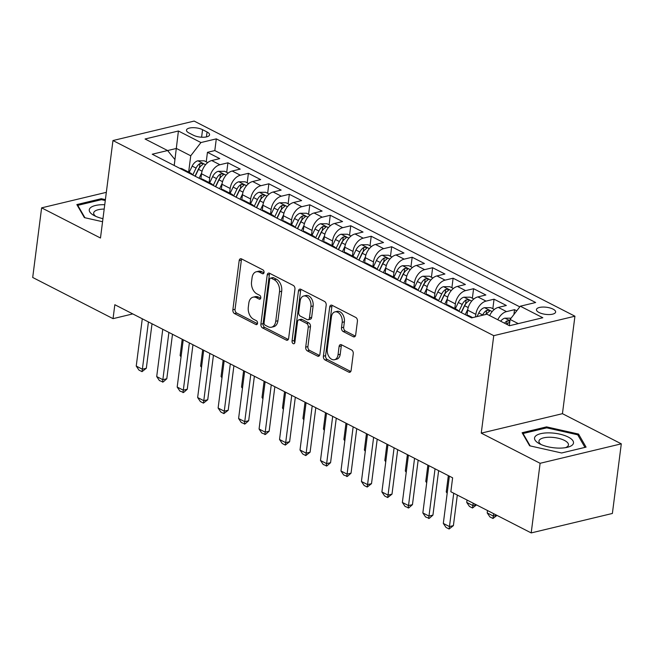 <?xml version="1.0" encoding="UTF-8"?>
<svg xmlns="http://www.w3.org/2000/svg" width="654" height="654" viewBox="0 0 654 654"><rect width="100%" height="100%" fill="white"/><g stroke="black" fill="none" stroke-linecap="round" stroke-linejoin="round"><path stroke-width="0.98" d="M264.044 272.481A2.076 1.382 -103.5 0 0 262.883 269.849L241.53 258.902A2.968 1.97 -103.5 0 0 240.492 258.755A2.968 1.97 -103.5 0 0 239.176 260.611L232.865 309.816A2.968 1.97 -103.5 0 0 234.524 313.577L255.877 324.515A2.076 1.382 -103.5 0 0 256.605 324.621A2.076 1.382 -103.5 0 0 257.529 323.329A2.076 1.382 -103.5 0 0 256.368 320.689L253.605 319.275A9.491 6.311 -103.5 0 1 248.299 307.233L248.822 303.129A9.491 6.311 -103.5 0 1 253.041 297.194A9.491 6.311 -103.5 0 1 256.376 297.676L259.139 299.099A2.076 1.382 -103.5 0 0 259.867 299.205A2.076 1.382 -103.5 0 0 260.791 297.905A2.076 1.382 -103.5 0 0 259.622 295.265L256.858 293.85A9.491 6.311 -103.5 0 1 251.553 281.809L252.076 277.713A9.491 6.311 -103.5 0 1 256.294 271.77A9.491 6.311 -103.5 0 1 259.63 272.26L262.393 273.674A2.076 1.382 -103.5 0 0 263.121 273.781A2.076 1.382 -103.5 0 0 264.044 272.481M553.063 309.129A9.671 3.581 7.3 0 0 542.738 307.061A9.671 3.581 7.3 0 0 536.452 309.579A9.671 3.581 7.3 0 0 539.027 312.489A9.671 3.581 7.3 0 0 549.352 314.558A9.671 3.581 7.3 0 0 555.638 312.04A9.671 3.581 7.3 0 0 553.063 309.129M353.299 336.72A2.968 1.97 -103.5 0 0 354.345 336.867A2.968 1.97 -103.5 0 0 355.662 335.012L357.427 321.204A2.968 1.97 -103.5 0 0 355.768 317.443L332.06 305.295A2.968 1.97 -103.5 0 0 331.014 305.14A2.968 1.97 -103.5 0 0 329.698 306.996L323.395 356.201A2.968 1.97 -103.5 0 0 325.054 359.97L348.77 372.118A2.968 1.97 -103.5 0 0 349.808 372.265A2.968 1.97 -103.5 0 0 351.124 370.409L353.258 353.74A2.968 1.97 -103.5 0 0 351.599 349.972L341.453 344.772A2.968 1.97 -103.5 0 0 340.415 344.625A2.968 1.97 -103.5 0 0 339.099 346.481L338.036 354.746A7.938 5.281 -103.5 0 1 334.513 359.708A7.938 5.281 -103.5 0 1 327.286 349.236L331.431 316.847A7.938 5.281 -103.5 0 1 334.962 311.884A7.938 5.281 -103.5 0 1 342.189 322.357L341.494 327.752A2.968 1.97 -103.5 0 0 343.154 331.513L353.299 336.72L355.204 336.262M481.254 433.136L540.114 463.294L531.195 532.92L612.381 513.464L621.3 443.837L562.44 413.68L574.931 316.201L493.745 335.666L481.254 433.136L562.44 413.68M106.324 192.341L41.619 207.849L100.479 238.015L112.962 140.536L493.745 335.666M41.619 207.849L32.7 277.476L113.052 318.653L132.778 313.92M531.195 532.92L450.843 491.743L452.625 477.821L114.834 304.723L113.052 318.653M294.938 289.182A2.968 1.97 -103.5 0 0 293.278 285.422L269.562 273.266A2.968 1.97 -103.5 0 0 268.524 273.119A2.968 1.97 -103.5 0 0 267.208 274.974L260.897 324.18A2.968 1.97 -103.5 0 0 262.556 327.94L286.272 340.096A2.968 1.97 -103.5 0 0 287.31 340.243A2.968 1.97 -103.5 0 0 288.635 338.388L294.938 289.182M300.807 289.281L324.523 301.429A2.968 1.97 -103.5 0 1 326.183 305.197L319.88 354.403A2.968 1.97 -103.5 0 1 318.563 356.258A2.968 1.97 -103.5 0 1 317.517 356.103L307.372 350.904A2.968 1.97 -103.5 0 1 305.712 347.143L308.271 327.188A2.968 1.97 -103.5 0 0 306.612 323.419L299.875 319.969A2.968 1.97 -103.5 0 0 298.837 319.822A2.968 1.97 -103.5 0 0 297.521 321.678L294.856 342.451A2.076 1.382 -103.5 0 1 293.932 343.751A2.076 1.382 -103.5 0 1 292.044 341.012L298.453 290.989A2.968 1.97 -103.5 0 1 299.769 289.133A2.968 1.97 -103.5 0 1 300.807 289.281M516.75 310.822L514.534 309.685L513.913 314.492M497.825 319.765A12.091 7.84 -62.9 0 1 506.523 311.606L498.332 307.405L506.343 305.483L494.056 299.189L492.838 308.713M475.515 316.937L475.85 314.353A12.091 7.84 -62.9 0 1 486.053 301.11L477.861 296.916L485.873 294.995L473.586 288.7L472.368 298.224M454.783 308.467L455.372 303.865A12.091 7.84 -62.9 0 1 465.583 290.621L457.391 286.427L465.403 284.506L453.116 278.212L451.898 287.727M434.313 297.971L434.902 293.376A12.091 7.84 -62.9 0 1 445.104 280.133L436.921 275.931L444.924 274.018L432.646 267.723L431.427 277.239M413.843 287.482L414.432 282.888A12.091 7.84 -62.9 0 1 424.634 269.644L416.443 265.442L424.454 263.521L412.175 257.226L410.949 266.75M393.373 276.994L393.961 272.391A12.091 7.84 -62.9 0 1 404.164 259.147L395.972 254.954L403.984 253.033L391.697 246.738L390.479 256.262M372.894 266.505L373.483 261.902A12.091 7.84 -62.9 0 1 383.694 248.659L375.502 244.465L383.514 242.544L371.227 236.249L370.009 245.765M352.424 256.008L353.013 251.414A12.091 7.84 -62.9 0 1 363.215 238.17L355.032 233.977L363.035 232.056L350.757 225.761L349.538 235.276M331.954 245.52L332.543 240.925A12.091 7.84 -62.9 0 1 342.745 227.682L334.562 223.48L342.565 221.559L330.286 215.272L329.068 224.788M311.484 235.031L312.072 230.429A12.091 7.84 -62.9 0 1 322.275 217.185L314.084 212.991L322.095 211.07L309.808 204.776L308.59 214.299M291.005 224.543L291.602 219.94A12.091 7.84 -62.9 0 1 301.805 206.697L293.613 202.503L301.625 200.582L289.338 194.287L288.12 203.803M270.535 214.046L271.124 209.452A12.091 7.84 -62.9 0 1 281.334 196.208L273.143 192.014L281.155 190.093L268.868 183.799L267.649 193.314M250.065 203.558L250.654 198.963A12.091 7.84 -62.9 0 1 260.856 185.72L252.673 181.518L260.676 179.597L248.397 173.31L247.179 182.826M229.595 193.069L230.183 188.466A12.091 7.84 -62.9 0 1 240.386 175.223L232.195 171.029L240.206 169.108L227.927 162.813L219.916 164.734A12.091 7.84 117.1 0 0 209.713 177.978L209.125 182.58M226.701 172.337L227.927 162.813M477.861 296.916A12.091 7.84 117.1 0 0 467.659 310.159L467.013 315.22M457.391 286.427A12.091 7.84 117.1 0 0 447.189 299.671L446.535 304.731M436.921 275.931A12.091 7.84 117.1 0 0 426.71 289.174L426.065 294.235M416.443 265.442A12.091 7.84 117.1 0 0 406.24 278.686L405.594 283.746M395.972 254.954A12.091 7.84 117.1 0 0 385.77 268.197L385.124 273.258M375.502 244.465A12.091 7.84 117.1 0 0 365.3 257.709L364.646 262.769M355.032 233.977A12.091 7.84 117.1 0 0 344.83 247.22L344.176 252.272M334.562 223.48A12.091 7.84 117.1 0 0 324.351 236.723L323.705 241.784M314.084 212.991A12.091 7.84 117.1 0 0 303.881 226.235L303.235 231.295M293.613 202.503A12.091 7.84 117.1 0 0 283.411 215.746L282.765 220.807M273.143 192.014A12.091 7.84 117.1 0 0 262.941 205.258L262.287 210.31M252.673 181.518A12.091 7.84 117.1 0 0 242.462 194.761L241.817 199.822M232.195 171.029A12.091 7.84 117.1 0 0 221.992 184.273L221.346 189.333M188.965 132.95L193.47 135.255A9.369 3.466 7.3 0 0 203.476 137.25A9.369 3.466 7.3 0 0 209.566 134.814A9.369 3.466 7.3 0 0 207.073 131.994L202.568 129.688A9.369 3.466 7.3 0 0 192.562 127.685A9.369 3.466 7.3 0 0 186.48 130.121A9.369 3.466 7.3 0 0 188.965 132.95M574.931 316.201L194.148 121.08L112.962 140.536M518.262 323.624L510.104 319.446L520.306 306.203L535.667 302.516L216.302 138.869L200.942 142.547L190.739 155.791L188.646 172.084M520.306 306.203L542.82 317.738L509.474 325.733L486.952 314.198L471.591 317.877L152.227 154.221L167.588 150.543L145.065 139L178.419 131.004L200.942 142.547M519.799 306.857L214.806 150.567L207.449 152.325L219.736 158.62L211.724 160.541A12.091 7.84 117.1 0 0 201.522 173.784L200.876 178.844M192.685 174.953A12.091 7.84 117.1 0 0 190.649 173.114A12.091 7.84 117.1 0 0 187.968 172.533M190.649 173.114L182.458 168.912A12.091 7.84 117.1 0 0 179.776 168.34M240.386 175.223L248.397 173.31M260.856 185.72L268.868 183.799M281.334 196.208L289.338 194.287M301.805 206.697L309.808 204.776M322.275 217.185L330.286 215.272M342.745 227.682L350.757 225.761M363.215 238.17L371.227 236.249M383.694 248.659L391.697 246.738M404.164 259.147L412.175 257.226M424.634 269.644L432.646 267.723M445.104 280.133L453.116 278.212M465.583 290.621L473.586 288.7M486.053 301.11L494.056 299.189M506.523 311.606L514.534 309.685M510.104 319.446L509.303 325.651M190.739 155.791L176.408 148.45L167.604 150.559L174.937 159.576L174.185 165.47M174.226 165.495L178.419 131.004M540.114 463.294L621.3 443.837M206.231 161.84L207.449 152.325M214.806 150.567L216.302 138.869M208.438 183.03A12.091 7.84 -62.9 0 1 211.119 183.602L202.928 179.409A12.091 7.84 117.1 0 0 200.247 178.828M228.908 193.519A12.091 7.84 -62.9 0 1 231.59 194.091L223.406 189.897A12.091 7.84 117.1 0 0 220.717 189.325M211.119 183.602A12.091 7.84 -62.9 0 1 213.155 185.442M249.378 204.007A12.091 7.84 -62.9 0 1 252.06 204.579L243.877 200.386A12.091 7.84 117.1 0 0 241.195 199.813M231.59 194.091A12.091 7.84 -62.9 0 1 233.625 195.938M269.849 214.496A12.091 7.84 -62.9 0 1 272.538 215.076L264.347 210.874A12.091 7.84 117.1 0 0 261.665 210.302M252.06 204.579A12.091 7.84 -62.9 0 1 254.095 206.427M290.327 224.992A12.091 7.84 -62.9 0 1 293.008 225.565L284.817 221.371A12.091 7.84 117.1 0 0 282.136 220.79M272.538 215.076A12.091 7.84 -62.9 0 1 274.574 216.915M310.797 235.481A12.091 7.84 -62.9 0 1 313.479 236.053L305.287 231.859A12.091 7.84 117.1 0 0 302.606 231.279M293.008 225.565A12.091 7.84 -62.9 0 1 295.044 227.404M331.267 245.969A12.091 7.84 -62.9 0 1 333.949 246.542L325.766 242.348A12.091 7.84 117.1 0 0 323.076 241.776M313.479 236.053A12.091 7.84 -62.9 0 1 315.514 237.901M351.738 256.458A12.091 7.84 -62.9 0 1 354.427 257.038L346.236 252.836A12.091 7.84 117.1 0 0 343.554 252.264M333.949 246.542A12.091 7.84 -62.9 0 1 335.984 248.389M372.216 266.955A12.091 7.84 -62.9 0 1 374.897 267.527L366.706 263.333A12.091 7.84 117.1 0 0 364.025 262.753M354.427 257.038A12.091 7.84 -62.9 0 1 356.455 258.878M392.686 277.443A12.091 7.84 -62.9 0 1 395.368 278.015L387.176 273.822A12.091 7.84 117.1 0 0 384.495 273.241M374.897 267.527A12.091 7.84 -62.9 0 1 376.933 269.366M413.156 287.932A12.091 7.84 -62.9 0 1 415.838 288.504L407.655 284.31A12.091 7.84 117.1 0 0 404.965 283.738M395.368 278.015A12.091 7.84 -62.9 0 1 397.403 279.855M433.627 298.42A12.091 7.84 -62.9 0 1 436.308 299.001L428.125 294.799A12.091 7.84 117.1 0 0 425.435 294.226M415.838 288.504A12.091 7.84 -62.9 0 1 417.873 290.351M454.097 308.909A12.091 7.84 -62.9 0 1 456.786 309.489L448.595 305.295A12.091 7.84 117.1 0 0 445.914 304.715M436.308 299.001A12.091 7.84 -62.9 0 1 438.344 300.84M472.654 317.623L469.065 315.784A12.091 7.84 117.1 0 0 466.384 315.203M456.786 309.489A12.091 7.84 -62.9 0 1 458.814 311.329M498.332 307.405A12.091 7.84 117.1 0 0 489.633 315.571M105.392 199.625L101.296 198.71L76.845 204.571L84.374 217.618L102.564 221.714M586.074 447.123L578.545 434.068L546.564 426.874L522.113 432.735L529.642 445.791L561.623 452.985L586.074 447.123M101.166 199.74L101.296 198.71M546.433 427.912L546.564 426.874M578.316 435.85L578.545 434.068M263.971 272.832L261.821 271.729A9.491 6.311 -103.5 0 0 258.493 271.247L256.294 271.77M253.041 297.194L255.232 296.671A9.491 6.311 -103.5 0 1 258.567 297.153L260.717 298.257M241.718 259A2.968 1.97 -103.5 0 0 241.367 260.079L235.064 309.285A2.968 1.97 -103.5 0 0 236.723 313.053L257.455 323.681M269.75 273.364A2.968 1.97 -103.5 0 0 269.399 274.451L263.096 323.656A2.968 1.97 -103.5 0 0 264.756 327.417L288.283 339.475M271.287 278.228A2.076 1.382 -103.5 0 0 270.552 278.122A2.076 1.382 -103.5 0 0 269.636 279.422L264.102 322.61A2.076 1.382 -103.5 0 0 265.262 325.251L268.173 326.738A9.491 6.311 -103.5 0 0 271.508 327.221A9.491 6.311 -103.5 0 0 275.726 321.286L279.503 291.766A9.491 6.311 -103.5 0 0 274.198 279.724L271.287 278.228L273.478 277.705A2.076 1.382 -103.5 0 0 272.751 277.598L270.552 278.122M271.508 327.221L273.699 326.698A9.491 6.311 -103.5 0 0 277.917 320.762L275.726 321.286M273.478 277.705L276.389 279.193A9.491 6.311 -103.5 0 1 281.702 291.243L277.917 320.762M319.528 355.482L309.563 350.381L307.372 350.904M298.837 319.822L301.028 319.299A2.968 1.97 -103.5 0 1 302.074 319.446L308.802 322.896A2.968 1.97 -103.5 0 1 310.462 326.657L307.903 346.612A2.968 1.97 -103.5 0 0 309.563 350.381M300.995 289.379A2.968 1.97 -103.5 0 0 300.644 290.458L294.235 340.489A2.076 1.382 -103.5 0 0 294.823 342.631M310.92 306.481A7.938 5.281 -103.5 0 0 303.693 296.009A7.938 5.281 -103.5 0 0 300.17 300.971L298.706 312.383A2.968 1.97 -103.5 0 0 300.366 316.144L307.102 319.593A2.968 1.97 -103.5 0 0 308.14 319.749A2.968 1.97 -103.5 0 0 309.456 317.893L310.92 306.481L313.119 305.949A7.938 5.281 -103.5 0 0 305.892 295.485L303.693 296.009M308.14 319.749L310.331 319.217A2.968 1.97 -103.5 0 0 311.656 317.37L309.456 317.893M313.119 305.949L311.656 317.37M334.962 311.884L337.153 311.361A7.938 5.281 -103.5 0 1 344.38 321.825L343.685 327.229A2.968 1.97 -103.5 0 0 345.345 330.989L355.31 336.099M334.513 359.708L336.704 359.185A7.938 5.281 -103.5 0 0 340.227 354.223L338.036 354.746M341.641 344.871A2.968 1.97 -103.5 0 0 341.29 345.95L340.227 354.223M332.24 305.385A2.968 1.97 -103.5 0 0 331.889 306.473L325.586 355.678A2.968 1.97 -103.5 0 0 327.245 359.438L350.773 371.497M207.719 162.601L204.212 160.81L197.778 160.81A8.011 5.191 117.1 0 0 192.17 166.1L189.178 172.354M201.661 172.901L199.102 178.248M195.211 176.253L198.522 169.345A8.011 5.191 -62.9 0 1 202.438 164.8L203.042 164.138L202.429 163.467L199.977 163.541A8.011 5.191 117.1 0 0 196.061 168.094L192.758 174.994M195.023 176.155L198.399 169.108A4.079 2.649 -62.9 0 1 199.462 167.555L199.977 163.541M182.204 339.246L180.12 355.547L181.142 356.07M180.12 355.547L181.035 356.904M148.433 321.94L142.376 369.216L146.324 368.267L142.024 371.652L138.95 370.074L136.236 366.068L142.286 318.792M152.022 323.779L146.324 368.267M136.236 366.068L142.376 369.216L142.024 371.652M104.738 204.71A19.645 7.268 7.3 0 0 94.013 215.485A19.645 7.268 7.3 0 0 94.495 215.738A19.645 7.268 7.3 0 0 102.956 218.665M104.182 209.084A14.87 5.502 7.3 0 0 93.677 212.967A14.87 5.502 7.3 0 0 95.893 216.4M84.922 217.741L77.769 205.348L101.46 199.666L105.278 200.525M77.679 206.018L77.769 205.348M549.63 432.874A19.645 7.268 7.3 0 0 539.272 443.649A19.645 7.268 7.3 0 0 558.41 448.104A19.645 7.268 7.3 0 0 567.492 447.262A19.645 7.268 7.3 0 0 571.187 438.908A19.645 7.268 7.3 0 0 549.63 432.874M565.44 447.679A14.87 5.502 7.3 0 0 568.449 444.916A14.87 5.502 7.3 0 0 550.374 437.256A14.87 5.502 7.3 0 0 538.945 441.131A14.87 5.502 7.3 0 0 541.152 444.565M530.181 445.914L523.036 433.52L546.728 427.839L577.711 434.804L584.97 447.385M522.947 434.191L523.036 433.52M228.189 173.097L224.682 171.299L218.248 171.307A8.011 5.191 117.1 0 0 212.64 176.588L209.648 182.85M222.131 183.39L219.572 188.736M215.689 186.742L218.992 179.842A8.011 5.191 -62.9 0 1 222.908 175.297L223.513 174.626L222.9 173.964L220.447 174.038A8.011 5.191 117.1 0 0 216.531 178.583L213.229 185.483M215.501 186.643L218.877 179.597A4.079 2.649 -62.9 0 1 219.94 178.043L220.447 174.038M202.675 349.743L200.59 366.036L201.62 366.567M200.59 366.036L201.514 367.393M248.659 183.586L245.16 181.787L238.718 181.796A8.011 5.191 117.1 0 0 233.118 187.077L230.118 193.339M242.601 193.886L240.051 199.225M236.159 197.23L239.462 190.33A8.011 5.191 -62.9 0 1 243.378 185.785L243.983 185.115L243.37 184.453L240.925 184.526A8.011 5.191 117.1 0 0 237.001 189.071L233.699 195.971M235.971 197.14L239.348 190.085A4.079 2.649 -62.9 0 1 240.41 188.532L240.925 184.526M223.153 360.231L221.06 376.524L222.09 377.056M221.06 376.524L221.984 377.889M269.129 194.075L265.63 192.284L259.197 192.284A8.011 5.191 117.1 0 0 253.588 197.565L250.588 203.827M263.08 204.375L260.521 209.713M256.63 207.719L259.932 200.819A8.011 5.191 -62.9 0 1 263.848 196.274L264.453 195.611L263.84 194.941L261.396 195.015A8.011 5.191 117.1 0 0 257.48 199.56L254.177 206.46M256.442 207.629L259.818 200.574A4.079 2.649 -62.9 0 1 260.881 199.02L261.396 195.015M243.623 370.72L241.53 387.021L242.56 387.544M241.53 387.021L242.454 388.378M289.599 204.563L286.1 202.773L279.667 202.773A8.011 5.191 117.1 0 0 274.059 208.062L271.067 214.316M283.55 214.864L280.991 220.21M277.1 218.215L280.402 211.307A8.011 5.191 -62.9 0 1 284.318 206.762L284.923 206.1L284.318 205.43L281.866 205.503A8.011 5.191 117.1 0 0 277.95 210.048L274.647 216.956M276.912 218.117L280.288 211.07A4.079 2.649 -62.9 0 1 281.351 209.517L281.866 205.503M264.093 381.208L262.009 397.509L263.031 398.033M262.009 397.509L262.924 398.866M168.904 332.428L162.846 379.704L166.795 378.756L163.148 381.985L159.421 380.571L156.707 376.557L162.764 329.281M172.493 334.276L166.795 378.756M156.707 376.557L162.846 379.704L162.494 382.14M189.374 342.925L183.316 390.193L187.265 389.244L183.627 392.474L179.891 391.059L177.177 387.045L183.234 339.778M192.963 344.764L187.265 389.244M177.177 387.045L183.316 390.193L182.965 392.629M209.844 353.413L203.786 400.681L207.743 399.741L203.435 403.126L200.369 401.548L197.647 397.534L203.705 350.266M213.441 355.253L207.743 399.741M197.647 397.534L203.786 400.681L203.435 403.126M230.314 363.902L224.265 411.178L228.213 410.23L223.905 413.614L220.839 412.036L218.117 408.031L224.175 360.755M233.911 365.741L228.213 410.23M218.117 408.031L224.265 411.178L223.905 413.614M310.078 215.06L306.571 213.261L300.137 213.269A8.011 5.191 117.1 0 0 294.529 218.55L291.537 224.812M304.02 225.352L301.461 230.698M297.57 228.704L300.881 221.804A8.011 5.191 -62.9 0 1 304.797 217.259L305.402 216.588L304.789 215.926L302.336 216A8.011 5.191 117.1 0 0 298.42 220.545L295.118 227.445M297.39 228.606L300.758 221.559A4.079 2.649 -62.9 0 1 301.821 220.006L302.336 216M284.564 391.705L282.479 407.998L283.501 408.521M282.479 407.998L283.395 409.355M250.793 374.39L244.735 421.666L248.683 420.718L245.037 423.947L241.31 422.533L238.596 418.519L244.645 371.243M254.381 376.238L248.683 420.718M238.596 418.519L244.735 421.666L244.383 424.103M330.548 225.548L327.049 223.75L320.607 223.758A8.011 5.191 117.1 0 0 315.007 229.039L312.007 235.301M324.49 235.849L321.932 241.187M318.048 239.192L321.351 232.293A8.011 5.191 -62.9 0 1 325.267 227.747L325.872 227.077L325.259 226.415L322.806 226.488A8.011 5.191 117.1 0 0 318.89 231.034L315.588 237.933M317.86 239.094L321.237 232.047A4.079 2.649 -62.9 0 1 322.299 230.494L322.806 226.488M305.034 402.194L302.949 418.486L303.979 419.018M302.949 418.486L303.873 419.852M271.263 384.887L265.205 432.155L269.154 431.207L265.508 434.436L261.78 433.022L259.066 429.008L265.123 381.74M274.852 386.727L269.154 431.207M259.066 429.008L265.205 432.155L264.854 434.591M351.018 236.037L347.519 234.246L341.086 234.246A8.011 5.191 117.1 0 0 335.477 239.528L332.477 245.79M344.969 246.337L342.41 251.676M338.519 249.681L341.821 242.781A8.011 5.191 -62.9 0 1 345.737 238.236L346.342 237.574L345.729 236.903L343.285 236.977A8.011 5.191 117.1 0 0 339.369 241.522L336.058 248.422M338.331 249.591L341.707 242.536A4.079 2.649 -62.9 0 1 342.77 240.983L343.285 236.977M325.512 412.682L323.419 428.983L324.449 429.506M323.419 428.983L324.343 430.34M291.733 395.376L285.675 442.644L289.624 441.703L285.324 445.088L282.25 443.51L279.536 439.496L285.594 392.228M295.33 397.215L289.624 441.703M279.536 439.496L285.675 442.644L285.324 445.088M371.488 246.525L367.989 244.735L361.556 244.735A8.011 5.191 117.1 0 0 355.948 250.024L352.947 256.278M365.439 256.826L362.88 262.172M358.989 260.178L362.291 253.27A8.011 5.191 -62.9 0 1 366.207 248.724L366.812 248.062L366.207 247.392L363.755 247.465A8.011 5.191 117.1 0 0 359.839 252.011L356.536 258.919M358.801 260.079L362.177 253.033A4.079 2.649 -62.9 0 1 363.24 251.479L363.755 247.465M345.982 423.171L343.898 439.472L344.92 439.995M343.898 439.472L344.813 440.829M312.203 405.864L306.154 453.14L310.102 452.192L305.794 455.576L302.728 453.999L300.006 449.993L306.064 402.717M315.8 407.704L310.102 452.192M300.006 449.993L306.154 453.14L305.794 455.576M391.967 257.022L388.46 255.224L382.026 255.232A8.011 5.191 117.1 0 0 376.418 260.513L373.426 266.775M385.909 267.314L383.35 272.661M379.459 270.666L382.762 263.766A8.011 5.191 -62.9 0 1 386.686 259.221L387.291 258.551L386.678 257.889L384.225 257.962A8.011 5.191 117.1 0 0 380.309 262.507L377.006 269.407M379.271 270.568L382.647 263.521A4.079 2.649 -62.9 0 1 383.71 261.968L384.225 257.962M366.453 433.667L364.368 449.96L365.39 450.483M364.368 449.96L365.284 451.317M332.682 416.353L326.624 463.629L330.572 462.68L326.926 465.91L323.199 464.495L320.485 460.481L326.534 413.205M336.27 418.2L330.572 462.68M320.485 460.481L326.624 463.629L326.272 466.065M412.437 267.511L408.93 265.712L402.496 265.72A8.011 5.191 117.1 0 0 396.888 271.001L393.896 277.263M406.379 277.811L403.82 283.149M399.937 281.155L403.24 274.255A8.011 5.191 -62.9 0 1 407.156 269.71L407.761 269.039L407.148 268.377L404.695 268.451A8.011 5.191 117.1 0 0 400.779 272.996L397.477 279.896M399.749 281.057L403.117 274.01A4.079 2.649 -62.9 0 1 404.188 272.456L404.695 268.451M386.923 444.156L384.838 460.449L385.868 460.98M384.838 460.449L385.754 461.814M353.152 426.849L347.094 474.117L351.043 473.169L347.397 476.398L343.669 474.984L340.955 470.97L347.004 423.702M356.741 428.689L351.043 473.169M340.955 470.97L347.094 474.117L346.743 476.553M432.907 277.999L429.408 276.209L422.966 276.209A8.011 5.191 117.1 0 0 417.366 281.49L414.366 287.752M426.849 288.3L424.299 293.638M420.408 291.643L423.71 284.743A8.011 5.191 -62.9 0 1 427.626 280.198L428.231 279.536L427.618 278.866L425.174 278.939A8.011 5.191 117.1 0 0 421.25 283.484L417.947 290.384M420.22 291.553L423.596 284.498A4.079 2.649 -62.9 0 1 424.659 282.945L425.174 278.939M407.401 454.644L405.308 470.945L406.338 471.469M405.308 470.945L406.232 472.302M373.622 437.338L367.564 484.606L371.513 483.658L367.213 487.05L364.139 485.472L361.425 481.458L367.483 434.191M377.211 439.177L371.513 483.658M361.425 481.458L367.564 484.606L367.213 487.05M453.377 288.488L449.878 286.697L443.445 286.697A8.011 5.191 117.1 0 0 437.837 291.986L434.836 298.24M447.328 298.788L444.769 304.126M440.878 302.14L444.18 295.232A8.011 5.191 -62.9 0 1 448.096 290.687L448.701 290.024L448.088 289.354L445.644 289.428A8.011 5.191 117.1 0 0 441.728 293.973L438.417 300.881M440.69 302.042L444.066 294.995A4.079 2.649 -62.9 0 1 445.129 293.442L445.644 289.428M427.871 465.133L425.779 481.434L426.809 481.957M425.779 481.434L426.702 482.791M394.092 447.826L388.035 495.103L391.991 494.154L387.683 497.539L384.617 495.961L381.895 491.955L387.953 444.679M397.689 449.666L391.991 494.154M381.895 491.955L388.035 495.103L387.683 497.539M473.848 298.984L470.349 297.186L463.915 297.194A8.011 5.191 117.1 0 0 458.307 302.475L455.315 308.737M467.798 309.277L465.239 314.623M461.348 312.628L464.651 305.729A8.011 5.191 -62.9 0 1 468.566 301.183L469.171 300.513L468.566 299.851L466.114 299.924A8.011 5.191 117.1 0 0 462.198 304.47L458.895 311.369M461.16 312.53L464.536 305.483A4.079 2.649 -62.9 0 1 465.599 303.93L466.114 299.924M448.342 475.63L446.257 491.922L447.279 492.446M446.257 491.922L447.173 493.279M414.562 458.315L408.513 505.591L412.461 504.643L408.815 507.872L405.088 506.458L402.365 502.444L408.423 455.168M418.159 460.163L412.461 504.643M402.365 502.444L408.513 505.591L408.153 508.027M494.326 309.473L490.819 307.674L484.385 307.682A8.011 5.191 117.1 0 0 478.777 312.964L477.052 316.569M486.216 314.37A8.011 5.191 -62.9 0 1 489.045 311.672L489.65 311.002L489.037 310.339L486.584 310.413A8.011 5.191 117.1 0 0 482.668 314.958L482.529 315.253M467.03 500.04L466.727 502.411L472.867 505.558L473.169 503.188M476.504 504.896L472.515 508.003L472.867 505.558L476.226 504.757M472.515 508.003L469.441 506.425L466.727 502.411M435.041 468.812L428.983 516.08L432.932 515.131L429.286 518.36L425.558 516.946L422.844 512.932L428.893 465.664M438.63 470.651L432.932 515.131M422.844 512.932L428.983 516.08L428.632 518.516M511.085 318.171L504.855 318.171A8.011 5.191 117.1 0 0 500.645 321.212M509.891 321.049L507.054 320.901A8.011 5.191 117.1 0 0 504.528 323.207M506.989 324.466A8.011 5.191 -62.9 0 1 509.515 322.16L509.777 321.981M487.5 510.529L487.197 512.908L493.337 516.055L493.647 513.676M496.975 515.385L492.985 518.491L493.337 516.055L496.705 515.246M492.985 518.491L489.911 516.913L487.197 512.908M453.729 493.222L449.453 526.568L453.402 525.62L449.102 529.012L446.028 527.435L443.314 523.421L449.372 476.153M457.318 495.062L453.402 525.62M443.314 523.421L449.453 526.568L449.102 529.012M475.85 314.353L467.659 310.159M455.372 303.865L447.189 299.671M434.902 293.376L426.71 289.174M414.432 282.888L406.24 278.686M393.961 272.391L385.77 268.197M373.483 261.902L365.3 257.709M353.013 251.414L344.83 247.22M332.543 240.925L324.351 236.723M312.072 230.429L303.881 226.235M291.602 219.94L283.411 215.746M271.124 209.452L262.941 205.258M250.654 198.963L242.462 194.761M230.183 188.466L221.992 184.273M209.713 177.978L201.522 173.784M219.916 164.734L211.724 160.541M201.604 137.226L202.568 129.688M206.443 136.915L207.073 131.994M261.821 271.729L259.63 272.26M260.464 298.78L259.139 299.099M258.567 297.153L256.376 297.676M257.21 324.196L255.877 324.515M236.723 313.053L234.524 313.577M235.064 309.285L232.865 309.816M241.367 260.079L239.176 260.611M263.726 273.356L262.393 273.674M288.177 339.639L286.272 340.096M264.756 327.417L262.556 327.94M263.096 323.656L260.897 324.18M269.399 274.451L267.208 274.974M281.702 291.243L279.503 291.766M276.389 279.193L274.198 279.724M319.422 355.645L317.517 356.103M307.903 346.612L305.712 347.143M310.462 326.657L308.271 327.188M308.802 322.896L306.612 323.419M302.074 319.446L299.875 319.969M294.235 340.489L292.044 341.012M300.644 290.458L298.453 290.989M345.345 330.989L343.154 331.513M343.685 327.229L341.494 327.752M344.38 321.825L342.189 322.357M341.29 345.95L339.099 346.481M350.667 371.66L348.77 372.118M327.245 359.438L325.054 359.97M325.586 355.678L323.395 356.201M331.889 306.473L329.698 306.996M205.56 164.718L197.941 160.81M196.061 168.094L192.17 166.1M202.078 171.176L198.522 169.345M226.031 175.207L218.411 171.307M216.531 178.583L212.64 176.588M222.556 181.665L218.992 179.842M246.509 185.703L238.882 181.796M237.001 189.071L233.118 187.077M243.026 192.153L239.462 190.33M266.979 196.192L259.352 192.284M257.48 199.56L253.588 197.565M263.497 202.65L259.932 200.819M287.449 206.68L279.83 202.773M277.95 210.048L274.059 208.062M283.967 213.139L280.402 211.307M307.92 217.169L300.3 213.261M298.42 220.545L294.529 218.55M304.445 223.627L300.881 221.804M328.39 227.666L320.771 223.758M318.89 231.034L315.007 229.039M324.915 234.116L321.351 232.293M348.868 238.154L341.241 234.246M339.369 241.522L335.477 239.528M345.386 244.612L341.821 242.781M369.338 248.643L361.711 244.735M359.839 252.011L355.948 250.024M365.856 255.101L362.291 253.27M389.809 259.131L382.189 255.224M380.309 262.507L376.418 260.513M386.326 265.589L382.762 263.766M410.279 269.62L402.66 265.72M400.779 272.996L396.888 271.001M406.804 276.078L403.24 274.255M430.757 280.116L423.13 276.209M421.25 283.484L417.366 281.49M427.275 286.575L423.71 284.743M451.227 290.605L443.6 286.697M441.728 293.973L437.837 291.986M447.745 297.063L444.18 295.232M471.697 301.093L464.078 297.186M462.198 304.47L458.307 302.475M468.215 307.552L464.651 305.729M492.168 311.582L484.549 307.682M482.668 314.958L478.777 312.964M486.077 314.402L486.584 310.413M509.94 320.689L505.019 318.171M506.629 324.278L507.054 320.901"/></g></svg>
